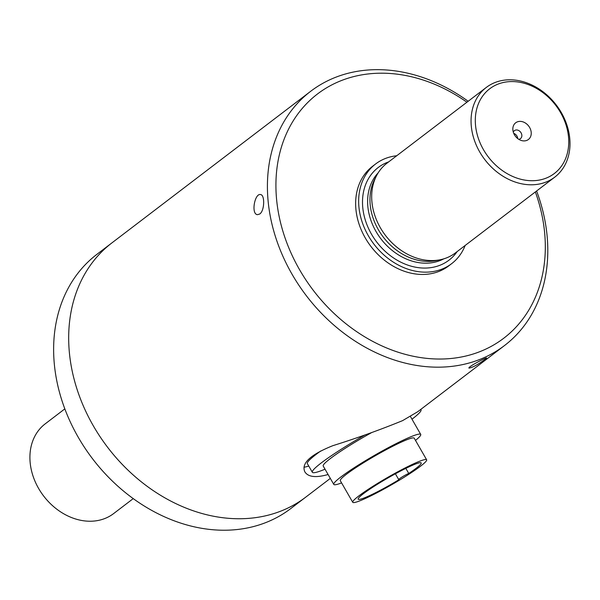 <?xml version="1.0" encoding="UTF-8"?>
<svg xmlns="http://www.w3.org/2000/svg" width="600" height="600" viewBox="0 0 600 600"><rect width="100%" height="100%" fill="white"/><g stroke="black" fill="none" stroke-linecap="round" stroke-linejoin="round"><path stroke-width="0.9" d="M395.393 473.798L398.73 479.595A6.27 0.615 -29.9 0 0 399.127 479.595A36.36 3.548 -29.9 0 1 358.17 499.178A36.36 3.548 -29.9 0 1 387.923 477.975A36.36 3.548 -29.9 0 1 421.215 462.923A36.36 3.548 -29.9 0 1 408.765 473.475L405.832 468.375M398.73 479.595A6.27 0.615 -29.9 0 1 402.502 476.737A6.27 0.615 -29.9 0 1 408.765 473.475M406.658 475.68A42.63 4.162 -29.9 0 1 352.74 502.298A42.63 4.162 -29.9 0 1 387.623 477.442A42.63 4.162 -29.9 0 1 426.645 459.803A42.63 4.162 -29.9 0 1 406.658 475.68M352.74 502.298L340.298 480.668A42.63 4.162 -29.9 0 1 375.18 455.812A42.63 4.162 -29.9 0 1 414.21 438.165L426.645 459.803M341.58 482.903A50.153 4.897 -29.9 0 1 333.78 484.418A50.153 4.897 -29.9 0 1 374.812 455.175A50.153 4.897 -29.9 0 1 420.728 434.415A50.153 4.897 -29.9 0 1 415.493 440.4M333.78 484.418L323.205 466.028A50.153 4.897 -29.9 0 1 371.265 432.817M325.035 469.207A62.685 6.12 -29.9 0 1 312.33 472.275A62.685 6.12 -29.9 0 1 365.272 434.783M420.683 409.485A62.685 6.12 -29.9 0 1 421.02 409.778A62.685 6.12 -29.9 0 1 411.982 419.213M312.33 472.275L307.358 463.62A62.685 6.12 -29.9 0 1 320.805 450.945M259.763 213.99L257.528 214.673C250.808 214.312 254.722 193.072 260.505 194.565C264.983 194.625 264.675 210.69 259.763 213.99M465.158 245.475A62.685 49.957 -127.3 0 1 451.643 263.663L448.635 265.965A62.685 49.957 -127.3 0 1 365.28 237.96A62.685 49.957 -127.3 0 1 372.6 166.267L375.615 163.972A62.685 49.957 -127.3 0 1 396.728 155.752M536.595 190.995A159.855 127.387 -127.3 0 1 504.548 345.517A159.855 127.387 -127.3 0 1 291.983 274.118A159.855 127.387 -127.3 0 1 310.665 91.305A159.855 127.387 -127.3 0 1 468.165 101.265M93.248 425.692A159.855 127.387 52.7 0 0 305.812 497.092A159.855 127.387 -127.3 0 1 107.573 447.24A159.855 127.387 -127.3 0 1 111.93 242.88A159.855 127.387 52.7 0 0 93.248 425.692M485.07 359.4C477.772 364.702 472.41 367.605 468.967 368.108C467.572 366.945 486.803 357.09 486.585 357.975L485.07 359.4M504.548 345.517L417.825 411.66L402.6 420.63C380.67 429.615 357.413 437.963 332.812 445.688C310.425 454.68 301.095 463.373 304.815 471.78C308.048 477.053 315.81 477.967 328.087 474.518M308.752 466.05A68.955 6.728 -29.9 0 1 303.983 467.205M535.35 191.94A153.585 122.392 -127.3 0 1 474.518 353.58A153.585 122.392 -127.3 0 1 299.528 269.64A153.585 122.392 -127.3 0 1 307.62 102.615A153.585 122.392 -127.3 0 1 466.92 102.218M310.665 91.305L96.87 254.362A159.855 127.387 52.7 0 0 92.52 458.722A159.855 127.387 52.7 0 0 290.752 508.575L330.315 478.403M513.727 133.365A5.018 3.998 -127.3 0 1 517.695 138.562M513.308 132.195A5.018 3.998 -127.3 0 1 514.425 130.635A5.018 3.998 -127.3 0 1 520.65 132.203A5.018 3.998 -127.3 0 1 520.507 138.608A5.018 3.998 -127.3 0 1 519.96 138.953A5.018 3.998 -127.3 0 1 518.707 139.282M133.252 498.607L113.602 513.6A56.422 44.963 -127.3 0 1 107.377 517.41A56.422 44.963 -127.3 0 1 40.98 492.278A56.422 44.963 -127.3 0 1 45.172 423.877L64.823 408.885M548.467 177.113A53.287 42.465 -127.3 0 1 475.44 124.238A53.287 42.465 -127.3 0 1 542.19 92.078A53.287 42.465 -127.3 0 1 548.467 177.113M548.52 180.968A56.422 44.963 -127.3 0 1 482.123 155.835A56.422 44.963 -127.3 0 1 486.315 87.427A56.422 44.963 -127.3 0 1 556.275 105.023A56.422 44.963 -127.3 0 1 554.745 177.15A56.422 44.963 -127.3 0 1 548.52 180.968M527.243 140.205A10.5 8.37 -127.3 0 1 521.092 140.415A10.5 8.37 -127.3 0 1 512.842 129.6A10.5 8.37 -127.3 0 1 526.088 123.502A10.5 8.37 -127.3 0 1 527.243 140.205M554.745 177.15L455.37 252.938A56.422 44.963 -127.3 0 1 449.145 256.755A56.422 44.963 -127.3 0 1 440.528 259.68A56.422 44.963 -127.3 0 1 385.41 235.343A56.422 44.963 -127.3 0 1 376.515 175.748A56.422 44.963 -127.3 0 1 386.94 163.215L486.315 87.427M440.528 259.68L436.507 260.535A54.54 43.463 -127.3 0 1 383.228 237.007A54.54 43.463 -127.3 0 1 374.632 179.4L376.515 175.748M451.643 263.663A62.685 49.957 -127.3 0 1 368.288 235.665A62.685 49.957 -127.3 0 1 375.615 163.972M443.775 258.847A54.54 43.463 -127.3 0 1 442.493 259.493A54.54 43.463 -127.3 0 1 380.34 238.08A54.54 43.463 -127.3 0 1 378.18 172.837M457.155 251.58A58.297 46.463 -127.3 0 1 442.553 264.12A58.297 46.463 -127.3 0 1 370.17 231.788A58.297 46.463 -127.3 0 1 388.725 161.858M410.438 416.513L420.728 434.415M420.803 409.395L421.02 409.778"/></g></svg>
